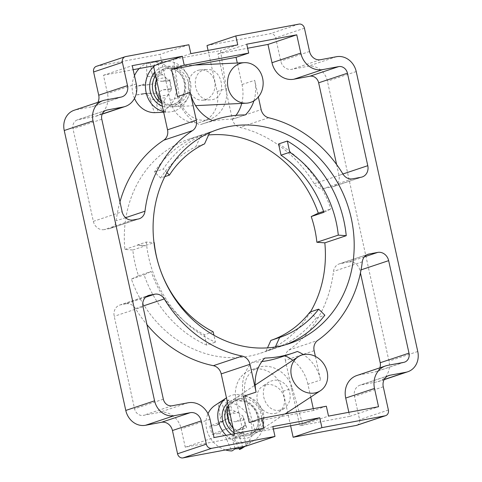<?xml version="1.0" encoding="UTF-8"?>
<svg xmlns="http://www.w3.org/2000/svg" width="482" height="482" viewBox="0 0 482 482"><rect width="100%" height="100%" fill="white"/><g stroke="black" fill="none" stroke-linecap="round" stroke-linejoin="round"><path stroke-width="0.36" stroke-dasharray="2.41 1.81" d="M205.199 69.739L206.808 69.553C224.028 67.986 227.54 99.792 210.152 99.858C193.969 101.395 189.125 71.951 205.199 69.739M199.349 70.023A15.219 13.357 87.2 0 0 188.408 86.591A15.219 13.357 87.2 0 0 202.41 100.232A15.219 13.357 87.2 0 0 214.839 82.567A15.219 13.357 87.2 0 0 200.952 69.836A15.219 13.357 87.2 0 0 199.349 70.023M280.036 410.116C266.016 413.55 256.647 389.209 269.185 381.913C276.457 378.298 282.729 380.244 288.007 387.751C291.845 396.204 290.616 403.085 284.314 408.393L280.036 410.116M274.873 413.514A15.219 13.135 56.7 0 0 279.09 411.821A15.219 13.135 56.7 0 0 281.711 391.89A15.219 13.135 56.7 0 0 262.377 386.389A15.219 13.135 56.7 0 0 257.575 401.572A15.219 13.135 56.7 0 0 274.873 413.514M314.137 350.691L285.35 360.301A10.146 8.905 -108.5 0 1 288.845 350.083A123.006 107.998 71.5 0 0 333.502 271.438A10.146 8.905 -108.5 0 1 339.25 263.901A10.146 8.905 -108.5 0 1 340.286 263.636L367.043 254.701M315.397 356.415L320.584 380.009A37.283 32.734 71.5 0 0 303.413 354.619M310.739 397.084L307.92 384.238L320.584 380.009M326.344 406.218L313.68 410.447L313.288 408.67M285.35 360.301L299.732 425.727L328.519 416.111M364.344 256.864L348.92 262.015L340.286 263.636M352.547 178.846L323.759 188.456A10.146 8.905 -108.5 0 1 314.21 183.714A123.006 107.998 71.5 0 0 239.879 127.375A10.146 8.905 -108.5 0 1 232.342 119.223L217.96 53.803L246.748 44.187M241.723 103.419A37.283 32.734 71.5 0 0 242.018 84.525L237.289 63.003M242.018 84.525L254.689 80.289L258.352 96.966M323.759 188.456L332.393 186.841L361.181 177.225M119.964 201.892A123.006 107.998 71.5 0 0 116.204 220.834A10.146 8.905 -108.5 0 1 110.456 228.366A10.146 8.905 -108.5 0 1 109.414 228.637L138.207 219.027M133.08 219.985L104.293 229.595L109.414 228.637M234.36 433.764L235.252 437.813L185.245 447.188L181.22 428.89A20.292 17.816 71.5 0 0 159.325 412.393L143.317 415.394A8.116 7.128 -108.5 0 1 134.556 408.796L114.222 316.312A10.146 8.905 -108.5 0 1 119.783 305.046A10.146 8.905 -108.5 0 1 120.819 304.775L147.576 295.84M264.04 428.197L235.252 437.813M145.558 297.261L125.947 303.811A10.146 8.905 -108.5 0 1 135.49 308.558A123.006 107.998 71.5 0 0 146.956 324.645M125.947 303.811L120.819 304.775M104.293 229.595A10.146 8.905 -108.5 0 1 93.345 221.352L73.011 128.863A8.116 7.128 -108.5 0 1 77.457 119.849A8.116 7.128 -108.5 0 1 78.289 119.632L94.297 116.632A20.292 17.816 71.5 0 0 96.376 116.096A20.292 17.816 71.5 0 0 107.492 93.562L103.473 75.264L133.153 69.697M348.92 262.015A10.146 8.905 -108.5 0 1 359.867 270.263L360.452 272.92M336.623 164.549L338.991 175.303A10.146 8.905 -108.5 0 1 333.43 186.57A10.146 8.905 -108.5 0 1 332.393 186.841M253.912 100.828A37.283 32.734 71.5 0 0 254.689 80.289M245.338 114.939L232.673 119.168A37.283 32.734 71.5 0 0 236.023 115.361M284.868 355.776A37.283 32.734 71.5 0 0 284.675 355.698L297.34 351.468M307.92 384.238A37.283 32.734 71.5 0 0 292.821 360.301M264.823 358.072L252.158 362.301A37.283 32.734 71.5 0 0 243.434 396.325M177.539 96.611A37.283 32.734 71.5 0 0 199.94 124.802L212.604 120.572M252.158 362.301A123.006 107.998 71.5 0 0 261.883 361.548M279.934 357.421A123.006 107.998 71.5 0 0 284.675 355.698M232.673 119.168A123.006 107.998 71.5 0 0 202.012 124.079A123.006 107.998 71.5 0 0 199.94 124.802M246.2 446.061L236.084 400.066A27.137 23.823 -108.5 0 1 250.959 369.923A27.137 23.823 -108.5 0 1 283.024 391.264L290.604 425.751M97.876 102.335A10.146 8.905 -108.5 0 1 93.165 106.474A10.146 8.905 -108.5 0 1 92.122 106.745L76.114 109.745A18.262 16.033 71.5 0 0 74.246 110.227M208.079 50.405L217.123 91.55A27.137 23.823 -108.5 0 1 202.253 121.687A27.137 23.823 -108.5 0 1 170.188 100.346L160.078 54.352L96.912 66.191A5.073 4.452 71.5 0 0 96.394 66.329M356.819 425.287A5.073 4.452 71.5 0 0 359.602 419.653L354.487 396.409A10.146 8.905 -108.5 0 1 360.048 385.142A10.146 8.905 -108.5 0 1 361.09 384.871L377.099 381.871A18.262 16.033 71.5 0 0 378.966 381.383A18.262 16.033 71.5 0 0 388.974 361.102L327.429 81.175A18.262 16.033 71.5 0 0 307.721 66.329L291.712 69.33A10.146 8.905 -108.5 0 1 280.765 61.081L275.656 37.837A5.073 4.452 71.5 0 0 270.179 33.71L207.013 45.555M348.848 412.303L349.739 416.352L299.732 425.727M379.81 367.844A8.116 7.128 -108.5 0 1 375.755 371.761A8.116 7.128 -108.5 0 1 374.924 371.977L358.915 374.978A20.292 17.816 71.5 0 0 356.837 375.52M217.96 53.803L247.64 48.236M310.462 311.896A112.86 99.087 -108.5 0 1 260.593 353.186A112.86 99.087 -108.5 0 1 131.405 279.102L138.479 275.716A103.985 91.297 -108.5 0 1 132.827 249.995L124.88 249.429A112.86 99.087 -108.5 0 1 189.107 139.087A112.86 99.087 -108.5 0 1 208.592 134.978M323.573 211.411L330.965 208.941L323.892 212.327M188.866 44.742L160.078 54.352M190.824 53.641L173.55 59.407L179.431 97.262C181.521 112.963 196.783 123.934 209.881 119.138C221.136 115.62 228.625 101.684 226.365 88.465L220.485 50.61L173.55 59.407M236.084 400.066L245.386 396.957L255.538 432.324L273.348 428.986M272.812 426.552L255.538 432.324M245.386 396.957C242.344 382.479 246.76 372.61 258.647 367.356C271.474 362.657 288.357 373.08 292.327 388.161L302.473 423.521M349.739 416.352L378.527 406.736M103.473 75.264L132.261 65.648M313.68 410.447L249.2 422.539M185.245 447.188L214.032 437.572M309.956 312.065L316.09 318.126A112.86 99.087 -108.5 0 1 273.264 348.956A112.86 99.087 -108.5 0 1 266.076 351.017L274.824 348.094L275.324 346.998M274.824 348.094A112.86 99.087 71.5 0 0 282.012 346.034A112.86 99.087 71.5 0 0 285.669 344.72M132.827 249.995L145.492 245.766L137.545 245.199A112.86 99.087 -108.5 0 1 137.527 244.97L146.275 242.048L153.969 242.603M146.275 242.048A112.86 99.087 71.5 0 0 146.299 242.277A112.86 99.087 71.5 0 0 215.412 342.154L213.942 335.261M166.947 172.658L163.259 169.019A112.86 99.087 71.5 0 1 209.869 132.152L209.616 132.719M316.09 318.126L324.838 315.198M137.527 244.97L145.468 245.543L154.222 242.621M213.213 331.839L204.458 334.761A103.985 91.297 -108.5 0 1 151.149 271.487L138.479 275.716M164.85 176.623L160.663 178.021L154.511 171.941A112.86 99.087 -108.5 0 1 201.121 135.081L195.812 146.793L204.561 143.871M201.121 135.081L209.869 132.152M160.663 178.021A103.985 91.297 -108.5 0 1 195.812 146.793M154.511 171.941L163.259 169.019M204.458 334.761L206.664 345.076L215.412 342.154M266.076 351.017L267.498 347.877M206.664 345.076A112.86 99.087 -108.5 0 1 144.07 274.873L151.149 271.487M131.405 279.102L144.07 274.873M124.88 249.429L137.545 245.199M278.596 143.961A112.86 99.087 -108.5 0 1 330.965 208.941M237.759 44.844L220.485 50.61M157.903 61.786A25.359 22.268 87.2 0 0 156.74 61.81A25.359 22.268 87.2 0 0 150.354 63.202L146.793 63.371A65.564 31.155 -100.6 0 0 146.974 76.632L154.843 76.252L151.951 73.469L159.494 72.053L157.903 61.786L154.342 61.961A25.359 22.268 -92.8 0 1 176.328 83.199A25.359 22.268 -92.8 0 1 162 111.252A65.564 31.155 79.4 0 1 158.084 98.171L165.953 97.792L163.964 100.816L156.421 102.226L158.018 112.493M151.951 73.469L150.354 63.202M163.964 100.816L165.561 111.077L162 111.252M159.18 112.475A25.359 22.268 87.2 0 0 165.561 111.077M163.506 111.505A25.359 22.268 87.2 0 0 168.947 112.005A25.359 22.268 87.2 0 0 171.616 111.691A25.359 22.268 87.2 0 0 189.914 84.736A25.359 22.268 87.2 0 0 167.67 61.316A25.359 22.268 87.2 0 0 166.507 61.341A25.359 22.268 87.2 0 0 153.68 66.793M134.49 98.406A25.359 22.268 -92.8 0 1 134.472 75.698M139.196 68.564A25.359 22.268 -92.8 0 1 146.793 63.371M149.673 84.603L141.804 84.983A65.564 3.778 -8.8 0 0 135.605 86.284L149.673 84.603L154.505 83.416A7.272 6.38 87.2 0 0 157.174 79.108L165.772 77.494L159.494 72.053M157.174 79.108L154.843 76.252M165.772 77.494A7.272 6.38 87.2 0 0 169.592 80.59L171.116 90.393L171.128 89.441L163.259 89.821C159.168 90.984 157.445 93.767 158.084 98.171M163.259 89.821A65.564 3.778 171.2 0 1 171.429 88.429A64.214 1.741 81.3 0 0 170.092 79.819A65.564 3.778 -8.8 0 0 161.922 81.211L169.748 80.886L169.592 80.59M162.386 74.843L154.517 75.222L155.15 77.704L156.819 79.904L159.03 81.072L161.922 81.211M154.517 75.222A65.564 31.155 79.4 0 1 154.342 61.961M171.116 90.393A7.272 6.38 87.2 0 0 168.447 94.707L159.849 96.322L158.409 99.208L150.541 99.587A65.564 31.155 -100.6 0 0 154.457 112.668M141.804 84.983C145.209 83.856 146.932 81.072 146.974 76.632M135.605 86.284A64.214 54.605 -104.2 0 0 136.942 94.888A65.564 3.778 171.2 0 1 143.136 93.592L156.023 93.225L154.505 83.416M150.541 99.587L149.553 97.117L147.721 94.93L145.63 93.755L143.136 93.592M159.849 96.322A7.272 6.38 87.2 0 0 156.023 93.225M136.942 94.888L151.011 93.213M168.447 94.707L165.953 97.792M171.128 89.441L171.429 88.429M170.092 79.819L169.791 80.831M158.409 99.208L156.421 102.226M169.471 68.185A18.515 16.255 87.2 0 0 156.156 88.345A18.515 16.255 87.2 0 0 173.201 104.943A18.515 16.255 87.2 0 0 188.546 85.663A18.515 16.255 87.2 0 0 171.423 67.956A18.515 16.255 87.2 0 0 169.471 68.185M161.277 101.353A20.292 17.816 87.2 0 0 174.135 106.673A20.292 17.816 87.2 0 0 190.956 85.549A20.292 17.816 87.2 0 0 172.182 66.142A20.292 17.816 87.2 0 0 170.05 66.389A20.292 17.816 87.2 0 0 156.415 79.241M229.113 400.126A25.359 21.889 56.7 0 0 221.563 401.536L218.424 403.603A65.564 31.155 -100.6 0 0 220.401 417.334L227.347 412.761L224.395 411.393L231.938 409.977L229.113 400.126L225.968 402.193A25.359 21.889 -123.3 0 1 250.236 420.376A25.359 21.889 -123.3 0 1 242.916 447.748M224.395 411.393L221.563 401.536M242.693 447.441L239.861 437.584L232.318 439L235.15 448.85M239.861 437.584L243.079 429.131L234.487 430.739A7.272 6.272 56.7 0 0 230.215 427.793L225.407 429.088L212.152 434.427A65.564 11.255 164 0 0 218.46 433.655L225.407 429.088M239.018 448.507A65.564 31.155 79.4 0 1 234.27 437.945L241.217 433.378M226.082 435.312A25.359 21.889 56.7 0 0 247.652 442.831A25.359 21.889 56.7 0 0 254.689 440.006A25.359 21.889 56.7 0 0 262.009 412.64A25.359 21.889 56.7 0 0 237.734 394.451A25.359 21.889 56.7 0 0 226.823 397.626A25.359 21.889 56.7 0 0 226.468 397.861L226.823 397.626M225.534 449.935A25.359 21.889 -123.3 0 1 208.001 413.695M215.05 405.362A25.359 21.889 -123.3 0 1 218.424 403.603M223.039 420.828L216.093 425.395A65.564 11.255 -16 0 1 209.778 426.166L223.039 420.828L227.516 418.382A7.272 6.272 56.7 0 0 229.745 414.219L238.337 412.604L231.938 409.977M229.745 414.219L227.347 412.761M236.409 430.794L245.302 424.949L245.531 425.317L238.584 429.884L236.409 430.794L234.493 432.872L233.836 435.15L234.27 437.945M238.584 429.884A65.564 11.255 164 0 0 246.633 427.968A64.214 1.259 73.8 0 0 244.266 419.702A65.564 11.255 -16 0 1 236.21 421.623L243.157 417.057L242.609 415.55L245.308 424.961A7.272 6.272 56.7 0 0 243.079 429.131M234.897 411.351L227.944 415.918C229.221 420.22 231.975 422.124 236.21 421.623M227.944 415.918A65.564 31.155 79.4 0 1 225.968 402.193M234.487 430.739L233.674 434.794L226.727 439.361A65.564 31.155 -100.6 0 0 232.005 450.923M216.093 425.395L218.093 424.594L219.72 422.708L220.485 420.358L220.401 417.334M209.778 426.166A64.214 54.123 -90.2 0 0 212.152 434.427M226.727 439.361C224.847 435.451 222.094 433.553 218.46 433.655M245.531 425.317L246.633 427.968M238.337 412.604A7.272 6.272 56.7 0 0 242.609 415.55M244.266 419.702L243.157 417.057M230.215 427.793L227.516 418.382M233.674 434.794L232.318 439M239.771 398.626A18.515 15.978 56.7 0 0 234.632 400.687A18.515 15.978 56.7 0 0 231.45 424.931A18.515 15.978 56.7 0 0 254.972 431.625A18.515 15.978 56.7 0 0 259.708 410.176A18.515 15.978 56.7 0 0 239.771 398.626M233.119 428.124A20.292 17.509 56.7 0 0 256.701 432.613A20.292 17.509 56.7 0 0 261.883 409.11A20.292 17.509 56.7 0 0 240.036 396.451A20.292 17.509 56.7 0 0 234.403 398.71A20.292 17.509 56.7 0 0 228.341 406.392M288.845 350.083L317.632 340.473M362.289 261.828L333.502 271.438M268.667 117.759L239.879 127.375M232.342 119.223L261.136 109.613M314.21 183.714L343.003 174.104M125.573 217.701L116.204 220.834M135.49 308.558L142.895 306.082M93.345 221.352L122.133 211.737M359.867 270.263L361.06 269.866M342.931 173.99L338.991 175.303M143.009 306.697L114.222 316.312M163.344 399.186L134.556 408.796M101.798 119.253L73.011 128.863M170.188 100.346L179.431 97.262M125.7 56.581L96.912 66.191M120.91 97.129L92.122 106.745M104.901 100.129L76.114 109.745M283.024 391.264L292.327 388.161M387.703 365.368L358.915 374.978M102.268 113.975L94.297 116.632M105.45 110.565L78.289 119.632M136.286 83.946L107.492 93.562M403.711 362.368L374.924 371.977M172.104 405.784L143.317 415.394M188.113 402.777L159.325 412.393M210.007 419.274L181.22 428.89M217.123 91.55L226.365 88.465M388.39 410.037L359.602 419.653M383.28 386.793L354.487 396.409M387.847 375.936L361.09 384.871M384.214 379.497L377.099 381.871M417.761 351.492L388.974 361.102M356.216 71.559L327.429 81.175M336.508 56.713L307.721 66.329M320.5 59.714L291.712 69.33M309.552 51.472L280.765 61.081M304.443 28.221L275.656 37.837M298.967 24.1L270.179 33.71M162.338 106.191A20.545 18.039 87.2 0 0 185.733 88.236A20.545 18.039 87.2 0 0 164.579 66.402A20.545 18.039 87.2 0 0 154.849 72.107M155.59 75.487A18.515 16.255 -92.8 0 1 165.862 68.36A18.515 16.255 -92.8 0 1 167.808 68.131A18.515 16.255 -92.8 0 1 184.937 85.856A18.515 16.255 -92.8 0 1 169.562 105.118A18.515 16.255 -92.8 0 1 161.687 103.22M231.324 434.33A20.545 17.726 56.7 0 0 259.256 423.666A20.545 17.726 56.7 0 0 235.174 399.367A20.545 17.726 56.7 0 0 227.618 403.085M228.203 405.748A18.515 15.978 -123.3 0 1 231.438 402.783A18.515 15.978 -123.3 0 1 236.578 400.723A18.515 15.978 -123.3 0 1 256.514 412.279A18.515 15.978 -123.3 0 1 251.779 433.728A18.515 15.978 -123.3 0 1 234.192 433.005M206.808 69.553L200.952 69.836M210.176 99.858L202.416 100.232M269.185 381.913L262.377 386.389M284.314 408.393L279.096 411.821M339.25 263.901L368.037 254.291M110.456 228.366L139.244 218.756M333.43 186.57L362.217 176.954M119.783 305.046L148.57 295.43M202.012 124.079L212.568 120.554M121.952 96.858L93.165 106.474M258.653 367.356L250.959 369.923M102.19 114.156L96.376 116.096M404.543 362.151L375.755 371.761M106.245 110.239L77.457 119.849M260.593 353.186L273.264 348.956M282.012 346.034L289.387 343.57M189.107 139.087L217.894 129.471M202.253 121.687L209.881 119.138M388.835 375.526L360.048 385.142M384.124 379.665L378.966 381.383M163.675 112.258L168.947 112.005M156.74 61.81L166.507 61.341M143.835 93.508L152.481 93.086M161.084 81.307L169.73 80.892M171.423 67.956L167.808 68.131C171.622 67.95 175.165 69.269 178.43 72.089C182.118 75.56 184.19 79.97 184.654 85.32C184.968 90.646 183.594 95.297 180.533 99.274C178.376 102.425 174.731 104.371 169.592 105.118L173.201 104.943M174.135 106.673L195.596 105.642M172.182 66.142L194.788 65.052M245.199 446.248L254.689 440.006M217.954 424.684L226.847 418.84M234.632 400.687L231.438 402.783L236.403 400.795L243.796 401.253C248.718 402.819 252.61 406.013 255.466 410.833C260.425 421.545 258.557 428.161 251.785 433.722L254.972 431.625M256.701 432.613L285.079 413.954M234.403 398.71L255.171 385.058"/><path stroke-width="0.72" d="M361.06 269.866L388.655 260.648A10.146 8.905 71.5 0 0 377.707 252.405L369.073 254.02A10.146 8.905 71.5 0 0 368.037 254.291A10.146 8.905 71.5 0 0 362.289 261.828A123.006 107.998 71.5 0 1 317.632 340.473A10.146 8.905 71.5 0 0 314.137 350.691L315.397 356.415M313.288 408.67L310.739 397.084M388.655 260.648L408.989 353.137A8.116 7.128 -108.5 0 1 404.543 362.151A8.116 7.128 -108.5 0 1 403.711 362.368L387.703 365.368A20.292 17.816 71.5 0 0 385.624 365.904A20.292 17.816 71.5 0 0 374.508 388.438L378.527 406.736L328.519 416.111L326.344 406.218L261.865 418.31L264.04 428.197L214.032 437.572L210.007 419.274A20.292 17.816 71.5 0 0 188.113 402.777L172.104 405.784A8.116 7.128 -108.5 0 1 163.344 399.186L143.009 306.697A10.146 8.905 71.5 0 1 148.57 295.43A10.146 8.905 71.5 0 1 149.607 295.159L154.734 294.201L145.558 297.261M258.352 96.966L261.136 109.613A10.146 8.905 71.5 0 0 268.667 117.759A123.006 107.998 71.5 0 1 343.003 174.104A10.146 8.905 71.5 0 0 352.547 178.846L361.181 177.225A10.146 8.905 71.5 0 0 362.217 176.954A10.146 8.905 71.5 0 0 367.778 165.688L342.931 173.99M237.289 63.003L236.041 57.322L248.706 53.092L246.748 44.187L296.755 34.812L300.78 53.11A20.292 17.816 71.5 0 0 322.675 69.607L338.683 66.606A8.116 7.128 -108.5 0 1 347.444 73.204L367.778 165.688M163.796 140.184L192.583 130.574A10.146 8.905 71.5 0 0 196.319 120.187L167.531 129.803A10.146 8.905 -108.5 0 1 163.796 140.184A123.006 107.998 71.5 0 0 119.964 201.892M196.319 120.187L190.203 92.381A37.283 32.734 71.5 0 0 212.604 120.572A123.006 107.998 71.5 0 1 214.683 119.849A123.006 107.998 71.5 0 1 245.338 114.939A37.283 32.734 71.5 0 0 253.912 100.828M167.531 129.803L153.481 65.889L182.268 56.274L184.226 65.178L171.556 69.408L177.539 96.611L190.203 92.381M182.268 56.274L132.261 65.648L136.286 83.946A20.292 17.816 71.5 0 1 125.163 106.48A20.292 17.816 71.5 0 1 123.085 107.022L107.076 110.023A8.116 7.128 -108.5 0 0 106.245 110.239A8.116 7.128 -108.5 0 0 101.798 119.253L122.133 211.737A10.146 8.905 71.5 0 0 133.08 219.985L138.207 219.027A10.146 8.905 71.5 0 0 139.244 218.756A10.146 8.905 71.5 0 0 144.992 211.218L125.573 217.701M261.865 418.31L249.2 422.539L243.434 396.325L256.099 392.095L249.989 364.284A10.146 8.905 71.5 0 0 242.163 356.071L213.369 365.681A10.146 8.905 -108.5 0 1 221.196 373.899L234.36 433.764M142.895 306.082L164.278 298.942A10.146 8.905 71.5 0 0 154.734 294.201M236.023 115.361A37.283 32.734 71.5 0 0 241.723 103.419M303.413 354.619A37.283 32.734 71.5 0 0 297.34 351.468A123.006 107.998 71.5 0 1 292.598 353.192A123.006 107.998 71.5 0 1 264.823 358.072A37.283 32.734 71.5 0 0 256.099 392.095M292.821 360.301A37.283 32.734 71.5 0 0 284.868 355.776M247.64 48.236L267.968 44.428L271.993 62.726A20.292 17.816 71.5 0 0 293.887 79.223L309.896 76.216A8.116 7.128 -108.5 0 1 318.656 82.814L336.623 164.549M360.452 272.92L380.202 362.747A8.116 7.128 -108.5 0 1 379.81 367.844M261.883 361.548A123.006 107.998 71.5 0 0 279.934 357.421L292.598 353.192M164.278 298.942A123.006 107.998 71.5 0 0 242.163 356.071M146.956 324.645A123.006 107.998 71.5 0 0 213.369 365.681M192.583 130.574A123.006 107.998 71.5 0 0 144.992 211.218M103.034 100.618L74.246 110.227A18.262 16.033 71.5 0 0 64.239 130.508L125.784 410.441A18.262 16.033 71.5 0 0 145.492 425.287L161.5 422.286A10.146 8.905 -108.5 0 1 172.448 430.528L177.557 453.779A5.073 4.452 71.5 0 0 183.033 457.9L246.2 446.061L274.987 436.445L211.821 448.29A5.073 4.452 -108.5 0 1 206.344 444.163L201.235 420.919A10.146 8.905 71.5 0 0 190.288 412.67L174.279 415.671A18.262 16.033 -108.5 0 1 154.571 400.825L93.026 120.898A18.262 16.033 -108.5 0 1 103.034 100.618A18.262 16.033 -108.5 0 1 104.901 100.129L120.91 97.129A10.146 8.905 71.5 0 0 121.952 96.858A10.146 8.905 71.5 0 0 127.513 85.591L122.398 62.347A5.073 4.452 -108.5 0 1 125.181 56.713A5.073 4.452 -108.5 0 1 125.7 56.581L188.866 44.742L190.824 53.641L237.759 44.844L235.8 35.939L298.967 24.1A5.073 4.452 -108.5 0 1 304.443 28.221L309.552 51.472A10.146 8.905 71.5 0 0 320.5 59.714L336.508 56.713A18.262 16.033 -108.5 0 1 356.216 71.559L417.761 351.492A18.262 16.033 -108.5 0 1 407.754 371.773A18.262 16.033 -108.5 0 1 405.886 372.255L389.878 375.255A10.146 8.905 71.5 0 0 388.835 375.526A10.146 8.905 71.5 0 0 383.28 386.793L388.39 410.037A5.073 4.452 -108.5 0 1 385.606 415.671A5.073 4.452 -108.5 0 1 385.088 415.809L321.922 427.648L319.747 417.755L272.812 426.552L274.987 436.445M125.181 56.713L96.394 66.329A5.073 4.452 71.5 0 0 93.61 71.963L98.72 95.207A10.146 8.905 -108.5 0 1 97.876 102.335M235.8 35.939L207.013 45.555L208.079 50.405M290.604 425.751L293.134 437.258L356.3 425.419A5.073 4.452 71.5 0 0 356.819 425.287L385.606 415.671M385.624 365.904L356.837 375.52A20.292 17.816 71.5 0 0 345.714 398.054L348.848 412.303M133.153 69.697L153.481 65.889M208.592 134.978A112.86 99.087 -108.5 0 1 318.301 213.171L311.221 216.557A103.985 91.297 -108.5 0 1 316.879 242.271L324.826 242.844A112.86 99.087 -108.5 0 1 310.462 311.896M316.879 242.271L338.298 235.12A103.985 91.297 71.5 0 0 289.748 152.27L280.994 155.192A103.985 91.297 -108.5 0 1 323.892 212.327L311.221 216.557M318.301 213.171L323.573 211.411M324.826 242.844L346.239 235.692L338.298 235.12M171.556 69.408L236.041 57.322M184.226 65.178L248.706 53.092M267.968 44.428L296.755 34.812M332.212 312.74A112.86 99.087 -108.5 0 1 289.387 343.57A112.86 99.087 -108.5 0 1 153.668 239.813A112.86 99.087 -108.5 0 1 217.894 129.471A112.86 99.087 -108.5 0 1 334.882 178.033A112.86 99.087 -108.5 0 1 332.212 312.74M289.748 152.27L287.35 141.039A112.86 99.087 71.5 0 1 346.239 235.692M275.324 346.998L279.644 337.466A103.985 91.297 71.5 0 0 318.71 309.143L324.838 315.198A112.86 99.087 71.5 0 1 285.669 344.72M153.969 242.603L154.222 242.621A103.985 91.297 71.5 0 0 213.213 331.839L213.942 335.261M209.616 132.719L204.561 143.871A103.985 91.297 71.5 0 0 169.417 175.099L166.947 172.658M318.71 309.143L309.956 312.065A103.985 91.297 -108.5 0 1 270.89 340.388L279.644 337.466M169.417 175.099L164.85 176.623M280.994 155.192L278.596 143.961L287.35 141.039M267.498 347.877L270.89 340.388M273.348 428.986L302.473 423.521L319.747 417.755M321.922 427.648L293.134 437.258M134.49 98.406A25.359 22.268 -92.8 0 0 154.457 112.668L158.018 112.493A25.359 22.268 87.2 0 0 159.18 112.475L163.675 112.258M153.68 66.793A25.359 22.268 87.2 0 0 146.124 92.532A25.359 22.268 87.2 0 0 163.506 111.505M134.472 75.698A25.359 22.268 -92.8 0 1 139.196 68.564M156.415 79.241A20.292 17.816 87.2 0 0 161.277 101.353M242.229 62.913A20.292 17.816 87.2 0 0 227.637 85.007A20.292 17.816 87.2 0 0 246.314 103.196A20.292 17.816 87.2 0 0 263.13 82.073A20.292 17.816 87.2 0 0 244.362 62.666A20.292 17.816 87.2 0 0 242.229 62.913M225.534 449.935A25.359 21.889 -123.3 0 0 232.005 450.923L235.15 448.85A25.359 21.889 56.7 0 0 242.693 447.441L239.548 449.507A65.564 31.155 79.4 0 1 239.018 448.507M208.001 413.695A25.359 21.889 -123.3 0 1 215.05 405.362L226.468 397.861A25.359 21.889 56.7 0 0 226.082 435.312M245.199 446.248L242.916 447.748A25.359 21.889 -123.3 0 1 239.548 449.507M228.341 406.392A20.292 17.509 56.7 0 0 233.119 428.124M303.768 354.547A20.292 17.509 56.7 0 0 298.135 356.807A20.292 17.509 56.7 0 0 294.653 383.383A20.292 17.509 56.7 0 0 320.428 390.715A20.292 17.509 56.7 0 0 325.615 367.206A20.292 17.509 56.7 0 0 303.768 354.547M367.043 254.701L369.073 254.02M377.707 252.405L364.344 256.864M221.196 373.899L249.989 364.284M147.576 295.84L149.607 295.159M347.444 73.204L318.656 82.814M408.989 353.137L380.202 362.747M122.398 62.347L93.61 71.963M127.513 85.591L98.72 95.207M93.026 120.898L64.239 130.508M154.571 400.825L125.784 410.441M174.279 415.671L145.492 425.287M190.288 412.67L161.5 422.286M201.235 420.919L172.448 430.528M206.344 444.163L177.557 453.779M211.821 448.29L183.033 457.9M374.508 388.438L345.714 398.054M123.085 107.022L102.268 113.975M107.076 110.023L105.45 110.565M338.683 66.606L309.896 76.216M322.675 69.607L293.887 79.223M300.78 53.11L271.993 62.726M385.088 415.809L356.3 425.419M389.878 375.255L387.847 375.936M405.886 372.255L384.214 379.497M154.849 72.107A20.545 18.039 87.2 0 0 162.338 106.191M161.687 103.22A18.515 16.255 -92.8 0 1 155.59 75.487M227.618 403.085A20.545 17.726 56.7 0 0 231.324 434.33M234.192 433.005A18.515 15.978 -123.3 0 1 228.203 405.748M212.568 120.554L214.683 119.849M125.163 106.48L102.19 114.156M407.754 371.773L384.124 379.665M195.596 105.642L246.314 103.196M194.788 65.052L244.362 62.666M285.079 413.954L320.428 390.715M255.171 385.058L298.135 356.807"/></g></svg>
